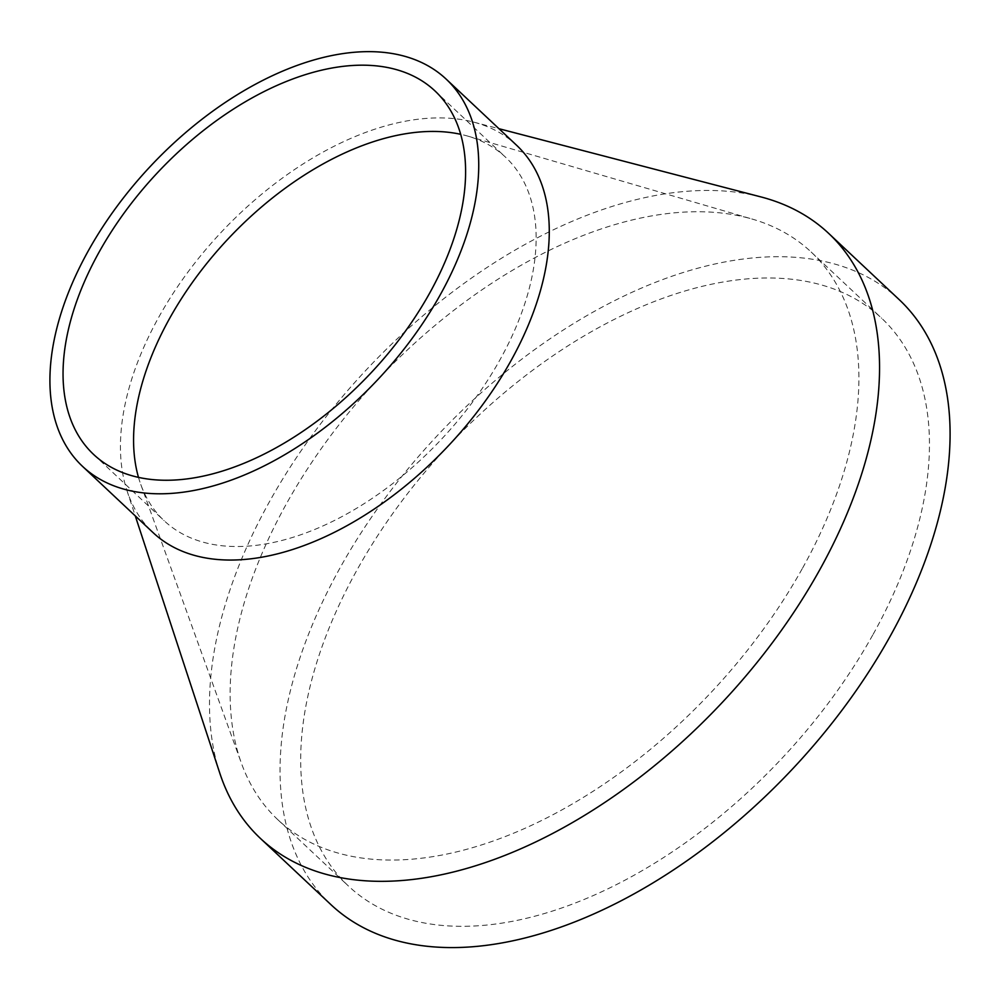 <?xml version="1.0" encoding="UTF-8"?>
<svg xmlns="http://www.w3.org/2000/svg" width="1000" height="1000" viewBox="0 0 1000 1000"><rect width="100%" height="100%" fill="white"/><g stroke="black" fill="none" stroke-linecap="round" stroke-linejoin="round"><path stroke-width="0.75" stroke-dasharray="5 3.75" d="M899.188 299.625A415.025 243.575 -46.8 0 0 437.525 435.387A415.025 243.575 -46.8 0 0 330.938 904.65M761 196.938A415.025 243.575 -46.8 0 0 366.975 369.137A415.025 243.575 -46.8 0 0 219.8 773.162M873.162 634.263A389.45 228.575 -46.8 0 0 881.688 318.263A389.45 228.575 -46.8 0 0 448.462 445.662A389.45 228.575 -46.8 0 0 348.438 886.025A389.45 228.575 -46.8 0 0 873.162 634.263M802.625 568.013A389.45 228.575 -46.8 0 0 811.15 252.013A389.45 228.575 -46.8 0 0 752.387 219.125A389.45 228.575 -46.8 0 0 377.912 379.412A389.45 228.575 -46.8 0 0 241.4 763.188A389.45 228.575 -46.8 0 0 277.9 819.762A389.45 228.575 -46.8 0 0 802.625 568.013M138.488 477.375A249.338 146.337 -46.8 0 0 140.787 484.487A249.338 146.337 -46.8 0 0 164.163 520.725A249.338 146.337 -46.8 0 0 500.112 359.538A249.338 146.337 -46.8 0 0 505.562 157.225A249.338 146.337 -46.8 0 0 467.95 136.163A249.338 146.337 -46.8 0 0 460.7 134.312M516.7 145.363A265.613 155.887 -46.8 0 0 473.413 122.05A265.613 155.887 -46.8 0 0 221.238 232.25A265.613 155.887 -46.8 0 0 127.037 490.825A265.613 155.887 -46.8 0 0 153.025 532.575M277.9 819.762L348.438 886.025M811.15 252.013L881.688 318.263M140.787 484.487L241.4 763.188M467.95 136.163L752.387 219.125M93.625 454.462L164.163 520.725M435.025 90.975L505.562 157.225M127.037 490.825L135.275 515.913M473.413 122.05L498.963 128.7"/><path stroke-width="1.5" d="M135.275 515.913L219.8 773.162A415.025 243.575 -46.8 0 0 260.4 838.4L330.938 904.65A415.025 243.575 -46.8 0 0 890.1 636.375A415.025 243.575 -46.8 0 0 899.188 299.625L828.65 233.375A415.025 243.575 -46.8 0 0 761 196.938L498.963 128.7M260.4 838.4A415.025 243.575 -46.8 0 0 819.562 570.125A415.025 243.575 -46.8 0 0 828.65 233.375M460.7 134.312A249.338 146.337 -46.8 0 0 228.2 238.787A249.338 146.337 -46.8 0 0 138.488 477.375M429.562 293.288A249.338 146.337 -46.8 0 0 435.025 90.975A249.338 146.337 -46.8 0 0 157.65 172.537A249.338 146.337 -46.8 0 0 93.625 454.462A249.338 146.337 -46.8 0 0 429.562 293.288M440.35 294.625A265.613 155.887 -46.8 0 0 446.163 79.112A265.613 155.887 -46.8 0 0 150.7 166A265.613 155.887 -46.8 0 0 82.487 466.325A265.613 155.887 -46.8 0 0 440.35 294.625M82.487 466.325L153.025 532.575A265.613 155.887 -46.8 0 0 510.887 360.875A265.613 155.887 -46.8 0 0 516.7 145.363L446.163 79.112"/></g></svg>
